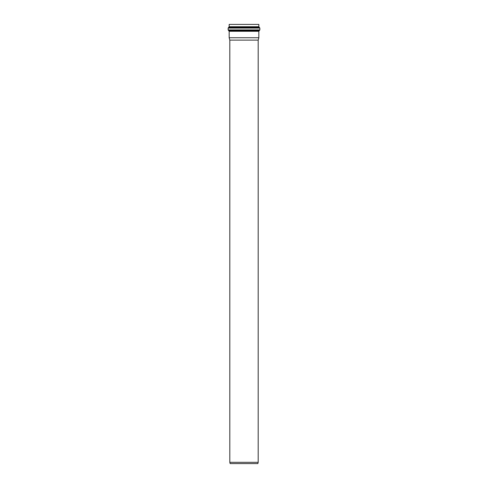 <?xml version="1.0" encoding="UTF-8"?>
<svg xmlns="http://www.w3.org/2000/svg" width="488" height="488" viewBox="0 0 488 488"><rect width="100%" height="100%" fill="white"/><g stroke="black" fill="none" stroke-linecap="round" stroke-linejoin="round"><path stroke-width="0.73" d="M259.341 30.604L258.829 31.287L229.171 31.287L228.146 29.92L259.854 29.92L259.341 30.604L228.659 30.604M258.829 31.287L258.829 37.735L229.171 37.735L229.171 31.287M229.171 26.712L229.171 24.4L258.829 24.4L258.829 26.712L229.171 26.712L228.146 28.072L259.854 28.072L259.854 29.92M258.189 40.12L229.811 40.12L229.811 462.325L258.189 462.325L258.189 40.12L258.829 37.735M229.811 462.325L230.153 463.6L257.847 463.6L258.189 462.325M228.659 27.389L259.341 27.389L259.854 28.072M258.829 26.712L259.341 27.389M228.146 28.072L228.146 29.92M229.811 40.12L229.171 37.735"/></g></svg>
